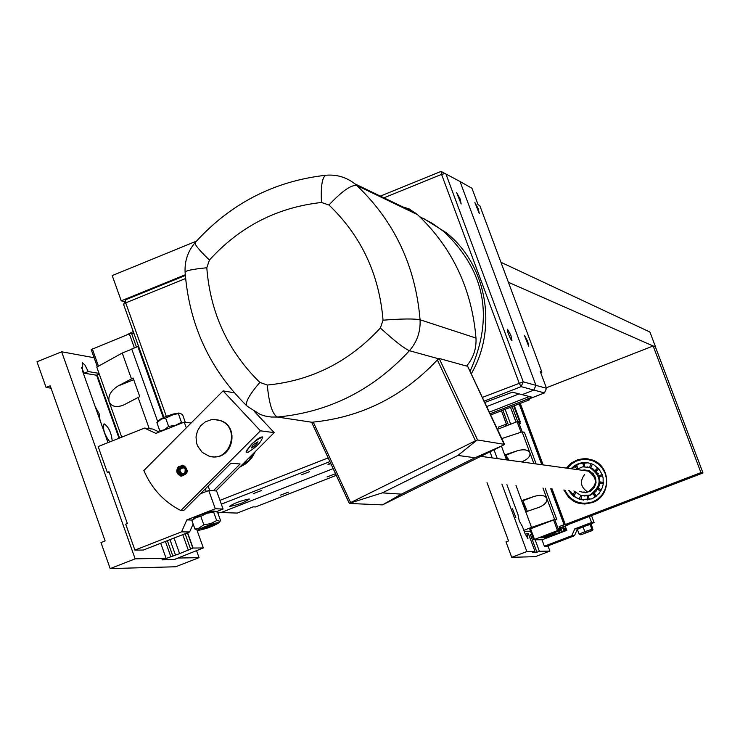 <?xml version="1.0" encoding="UTF-8"?>
<svg xmlns="http://www.w3.org/2000/svg" width="740" height="740" viewBox="0 0 740 740"><rect width="100%" height="100%" fill="white"/><g stroke="black" fill="none" stroke-linecap="round" stroke-linejoin="round"><path stroke-width="1.11" d="M489.334 412.161L527.565 397.204L528.184 398.869L531.542 397.075L522.107 394.661L533.845 390.063L522.107 394.661L512.413 392.191L484.755 402.468M519.101 393.893L486.698 406.584L519.101 393.893M484.127 401.145L521.099 386.641L533.845 390.063L535.936 385.355L523.236 381.831L482.36 397.408M221.325 504.171L329.901 461.603M336.284 475.358L255.513 506.946L253.145 506.854L237.263 513.07L221.038 512.543L333.167 468.642L221.038 512.543L217.634 512.432M249.038 499.001L249.38 499.075C244.404 502.497 237.753 504.967 229.437 506.474C233.479 503.459 240.01 500.971 249.038 499.001M330.91 463.776L327.968 464.396L330.521 462.935M309.653 471.658L301.365 474.821L309.653 471.658M261.608 490.481L253.348 493.635L261.608 490.481M166.334 416.343L125.708 302.873L125.633 299.783L123.58 304.473L163.965 417.323M185.611 278.508L125.708 302.873L123.58 304.473M546.518 388.296L535.936 385.355L533.845 390.063L544.464 392.912L546.518 388.296L540.311 371.647L541.902 372.128L479.825 205.637L478.077 204.675L471.954 188.265L460.03 181.522L535.936 385.355L460.03 181.522L441.068 171.403L441.558 174.381L519.119 382.987L521.099 386.641L523.236 381.831L445.721 173.438L441.558 174.381L383.912 197.839M328.181 457.894L219.956 500.351M441.068 171.403L380.341 196.119M185.342 275.474L125.633 299.783M255.346 451.502L252.164 457.209L249.01 460.928L245.31 464.063L239.704 467.162M460.141 198.977L461.168 203.99L456.626 192.631L460.141 198.977M510.877 335.312L511.978 340.622L510.452 338.707L507.964 332.704L507.483 329.198L510.877 335.312M527.565 397.204L529.266 396.483M528.184 398.869L490.093 413.771M529.294 398.851L529.627 399.757L490.666 414.992M529.627 399.757L528.009 399.35L544.464 392.912M288.489 492.109L280.488 495.152L288.489 492.109M335.054 473.887L327.025 476.958L335.054 473.887M541.902 372.128L540.672 372.608M478.271 208.726L479.298 213.61L474.895 202.575L478.271 208.726M527.648 341.205L528.739 346.366L524.373 335.276L527.648 341.205M197.571 445.97L196.572 443.075L196.026 436.942L197.441 430.948L200.66 425.731L205.322 421.874L210.937 419.793L213.906 419.497L219.771 420.45C241.416 426.925 230.251 463.36 208.865 456.062L202.14 452.307L197.571 445.97M349.345 503.394L311.67 422.327L313.251 422.096C361.638 417.157 403.004 396.427 437.358 359.908L439.181 358.465L466.542 366.06C473.387 357.984 476.532 348.651 475.987 338.06C471.824 288.933 452.362 247.817 417.601 214.711L409.091 208.874L398.805 205.674M437.358 359.908L475.459 440.781L477.596 439.976L439.181 358.465M457.921 455.452L475.024 457.746L401.358 494.144L382.312 492.868L457.921 455.452L476.828 440.226M475.024 457.746L503.209 445.258L382.45 504.893L349.373 503.468L350.631 502.59L313.251 422.096M467.181 365.32L504.31 444.694M467.199 365.301L504.551 444.389L477.596 439.976M475.459 440.781L350.631 502.59M382.312 492.868L349.567 503.237M401.358 494.144L382.45 504.893M419.746 216.728L432.336 223.36L443.963 231.638C485.468 271.164 494.163 317.738 470.048 371.341M423.854 218.661L446.285 232.739C486.735 264.763 498.066 328.107 471.232 373.848M254.689 411.801L274.198 432.632L260.434 430.819L223.064 390.877L234.367 392.82M215.96 490.925L274.198 432.632M213.342 490.777L240.093 463.999L230.972 463.175L183.585 510.637L180.847 510.545C163.864 501.794 151.543 488.455 143.865 470.529L223.064 390.877M233.063 463.36L230.667 463.481M178.377 466.681L183.492 465.284C189.19 470.659 188.274 474.257 180.736 476.098C176.462 473.933 175.676 470.797 178.377 466.681M180.847 510.545L260.434 430.819M247.928 452.205L246.217 452.242L246.355 450.817L251.434 444.333C256.725 439.283 260.406 436.822 262.469 436.942L262.746 437.257M216.746 419.7L220.289 420.514C240.186 426.342 232.841 459.975 212.38 456.719M184.963 472.712L185.24 469.114M185.009 472.647L185.287 469.188M184.88 468.633L185.685 470.64L185.287 472.24L183.64 473.609L182.059 473.655C178.941 470.742 179.441 468.799 183.548 467.819L184.88 468.633M182.049 474.682L181.651 474.599C177.665 471.399 178.016 468.772 182.688 466.727M184.861 467.893C186.739 472 185.49 474.22 181.106 474.562C176.971 470.696 177.637 468.115 183.085 466.811L184.861 467.893M185.685 467.07C187.646 474.192 185.25 476.597 178.479 474.294C176.508 467.171 178.913 464.766 185.685 467.07M181.892 476.255L177.6 472.98M178.016 467.726L182.771 465.136M246.254 452.029L248.205 452.233C256.965 446.599 261.747 441.549 262.552 437.1C255.633 439.838 250.194 444.814 246.254 452.029L246.096 451.853M253.311 444.657L258.019 441.771L256.216 444.518L252.543 447.58L251.23 448.005L253.311 444.657M193.131 524.003L189.634 531.949L181.568 531.866L186.822 519.915L215.294 508.759L223.082 509.046L216.515 511.618M186.822 519.915L192.529 520.044M191.105 423.021L184.223 422.124L155.899 433.39L144.513 428.081L152.875 429.08L159.267 432.058M223.082 509.046L216.589 490.962L208.754 490.518L215.294 508.759M184.223 422.124L186.286 427.868M208.754 490.518L200.392 493.802M109.252 472.509L107.319 472.379L98.152 446.562L144.513 428.081M107.319 472.379L108.965 471.722L127.354 523.504L125.698 524.16L134.921 550.125L181.568 531.866M134.921 550.125L143.375 550.042L189.634 531.949M209.799 490.574L208.162 486.023M206.266 491.499L205.322 488.872M182.253 422.91L181.476 422.346L175.399 425.371L168.6 426.397L164.585 429.672L159.858 430.948L156.889 422.642L161.477 419.071L165.621 418.063L173.447 414.585L179.931 413.29L182.549 414.585L185.296 422.263M178.497 414.03L181.476 422.346M165.621 418.063L168.6 426.397M159.858 430.948L160.645 431.503M179.015 413.142L173.308 414.002L165.788 416.555L160.108 419.303L157.74 421.735M202.816 528.036L213.647 524.151M201.724 529.165L215.044 523.938C213.37 525.705 208.93 527.444 201.724 529.165M213.684 512.182L215.21 511.238L217.597 512.302L220.585 520.646L220.095 521.201L216.681 520.553L213.684 512.182L206.895 513.273L200.817 516.381L203.824 524.771L198.524 528.425L194.944 529.063L191.947 520.692L196.017 517.528L200.817 516.381M216.681 520.553L210.623 523.67L203.824 524.771M214.239 511.072L213.795 510.998C205.794 512.654 199.208 515.086 194.047 518.296L191.947 520.692M194.944 529.063L198.311 530.256M198.727 530.33C193.797 530.367 219.577 520.849 218.522 523.023C213.351 526.196 206.756 528.638 198.755 530.33L198.727 530.33M133.246 331.502L126.605 334.989M124.727 404.447L122.914 405.307C116.014 407.685 111.425 406.519 109.141 401.82C107.883 395.845 110.88 390.554 118.132 385.947L133.126 378.048L139.758 396.621L124.727 404.447M134.107 333.888L131.544 333.333L129.371 333.87L91.205 349.595L97.393 366.781M121.73 437.164L96.783 367.114L122.229 353.036L131.406 378.741M138.047 397.315L149.24 428.645M122.229 353.036L131.803 349.169M163.29 417.628L137.844 346.524L131.738 348.993L157.75 421.726M137.844 346.524L138.565 346.348M179.607 553.64L193.075 548.035L203.343 547.952L173.956 559.597L162.301 559.838L179.607 553.64L174.048 538.045M169.969 539.645L175.417 554.898M167.36 540.663L172.799 555.925M165.399 541.43L170.746 556.443M97.107 374.875L119.584 438.015M96.542 375.097L119.02 438.246M187.618 532.745L193.075 548.035M196.942 530.053L203.343 547.952M185.111 533.716L190.569 548.988M187.405 532.818L192.863 548.1M508.408 282.282L655.603 347.069L649.923 332.038L500.943 262.284M196.479 241.12L112.203 275.576L121.24 300.829L185.287 274.762M124.792 301.698L121.24 300.829M596.126 513.116L599.03 512.21L596.126 513.116M656.251 490.102L659.127 489.214L656.251 490.102M566.405 468.096L571.696 462.778L577.727 459.725L585.599 458.634L592.278 459.975C611.351 465.969 611.499 496.281 592.481 502.553L584.757 504.033L576.099 502.358L568.755 497.428L563.862 490.019M565.295 524.53L568.043 524.614L703 472.971L700.947 472.62L565.295 524.53L552.059 488.89M543.141 464.905L520.294 403.402M546.333 387.797L653.152 345.987L700.947 472.62M703 472.971L655.446 346.995L653.152 345.987M587.468 491.85C580.595 487.105 579.624 481.324 584.572 474.534M577.357 529.22L574.443 535.751L571.779 535.732L574.832 528.878L591.538 522.495L594.1 522.588L590.649 523.911M574.832 528.878L577.477 528.934M594.1 522.588L591.51 515.632M589.29 516.483L591.538 522.495M571.779 535.732L544.363 546.203L541.985 539.774M544.363 546.203L547.156 546.176L574.443 535.751M584.766 533.068L588.096 531.838M582.593 534.169L590.428 531.172L582.593 534.169M590.085 524.438L590.502 523.883L591.38 524.475L592.953 529.748L591.88 529.239L590.085 524.438L583.055 526.852L584.841 531.662L579.115 534.114L577.33 529.313L583.055 526.852M590.307 531.154L592.564 529.794M591.88 529.239L584.841 531.662M578.319 528.082L577.33 529.313M579.115 534.114L580.752 534.826M580.826 534.835L592.278 530.562L580.826 534.835M578.236 528.018L589.752 523.754M559.181 526.566L564.657 524.512L568.672 524.632L563.501 526.649M563.427 526.677L559.791 527.861M512.163 406.639L502.885 410.21L508.399 425.084M517.676 421.486L512.145 406.593M520.405 421.782L519.582 421.615L520.312 423.622L513.745 405.964M520.266 421.754L514.318 405.742M564.065 524.697L550.717 488.761M541.782 464.711L519.166 403.846M564.657 524.512L551.402 488.826M542.476 464.812L519.739 403.624M520.396 403.689L519.887 403.568M507.002 425.63L501.48 410.765L506.918 425.667M559.292 526.529L560.67 530.238L547.545 535.353L551.383 535.39L565.61 530.34L564.87 528.332L565.628 530.34L566.812 530.367L542.17 539.774L533.697 539.756L557.516 530.58L559.893 530.229L559.144 528.193L559.912 530.229L542.346 536.944L560.67 530.238M562.937 525.132L564.87 530.321M563.288 526.713L564.657 530.404M545.167 488.224L556.804 519.573L554.741 519.526L558.7 530.201M501.803 438.561L522.126 431.864L524.401 432.299L536.149 463.943M505.466 424.464L498.436 427.063L499.056 428.728M507.168 459.956L506.771 457.348L508.5 460.141M524.318 506.299L523.67 502.969L526.27 509.703L524.318 506.299M506.502 459.864L504.68 454.952L517.251 450.78C523.8 448.986 528.018 449.67 529.905 452.834C530.562 456.136 528.046 459.05 522.357 461.575L521.404 461.917M501.443 446.137L504.699 454.943L506.021 455.146L508.944 460.197M515.993 485.44L521.626 500.656L534.169 496.411C540.718 494.579 544.936 495.245 546.832 498.409C547.48 501.776 544.927 504.726 539.146 507.288L525.77 511.849L521.607 500.656L522.903 500.749L527.315 511.331M525.77 511.849L531.524 527.389L554.649 519.48L556.804 519.573M565.628 530.34L545.898 537.74L544.252 537.73L548.257 535.88L542.392 537.721L540.69 537.702L542.327 536.944L540.792 537.666L542.448 537.675L548.46 535.806L544.39 537.693L545.981 537.702L565.61 530.34M549.376 536.574L552.937 535.455L549.376 536.574M542.235 536.509L545.852 535.381L542.235 536.509M522.126 431.864L533.919 463.638M542.966 488.021L554.649 519.48M519.563 421.615L517.094 421.698L497.456 429.357M530.524 531.191L524.17 531.283M523.818 530.34L531.524 527.389M533.707 539.738L529.748 529.1L554.741 519.526M552.447 533.614L552.873 534.789L552.429 533.623M560.781 527.583L562.15 531.274M562.391 526.973L563.76 530.663M550.939 534.188L551.383 535.39M525.28 534.271L527 533.614L527.962 538.674L525.021 533.586L522.385 526.445L519.286 521.025L518.093 515.299M518.231 515.244L506.891 484.571M531.625 534.169L530.404 534.632L536.916 552.244L532.458 552.336L534.955 551.383L528.388 533.633L527 533.614M535.122 539.765L539.395 551.3L536.916 552.244M534.955 551.383L526.862 551.531L501.924 484.09M487.022 482.665L508.537 540.931L506.012 541.893L511.71 557.322L526.862 551.531M511.71 557.322L535.353 556.656L549.913 551.106L539.395 551.3M497.28 458.596L494.024 449.8M492.248 457.903L489.982 451.798M515.845 517.658L512.367 508.445L515.845 517.658M547.97 545.861L549.913 551.106M109.872 441.891C104.488 434.759 102.536 428.784 104.016 423.974L104.433 423.937C108.845 427.396 111.435 433.067 112.212 440.957M99.243 374.014L96.311 375.199L84.184 373.182L81.474 367.493M174.196 559.533L162.032 559.838L166.075 558.265L160.728 543.252M95.164 406.547L99.114 413.623L100.057 420.32M196.433 550.301L199.06 557.655L178.201 558.043L174.215 559.597M51.041 388.176L46.084 387.455L37 361.777L61.66 351.787L94.091 357.716M107.994 442.64L82.371 370.574L82.214 362.628L84.933 364.986L88.227 371.554L99.012 373.367M88.227 371.554L84.184 373.182M166.075 558.265L135.152 558.848L61.66 351.787M119.436 501.211L117.392 495.449M46.084 387.455L50.2 385.799L105.126 540.94L100.973 542.568L110.186 568.598L175.667 566.757L199.06 557.655M110.186 568.598L135.152 558.848M583.638 500.138L575.923 497.585L569.171 490.527M581.178 499.555L579.3 498.89M573.916 495.449L572.714 494.237M571.687 468.827L578.856 463.86L587.967 462.796M575.137 466.635L576.506 465.673M582.426 463.212L584.341 462.889M581.113 499.398L579.494 498.76M574 495.005L573.176 494.135M575.591 466.838L576.515 466.154M582.611 463.388L584.23 463.064M571.086 468.744C576.738 462.981 583.407 461.27 591.075 463.61L594.016 464.961L598.984 469.105L602.249 474.719L603.109 477.874L603.165 484.404L602.36 487.577L599.187 493.266L594.303 497.53L591.39 498.945L579.984 499.528L573.361 496.179L568.57 490.463M587.218 466.866L592.814 468.79L597.485 473.276L599.761 479.381L599.197 485.893L595.894 491.517L590.52 495.134L584.138 496.031M588.318 496.031L587.366 496.133M594.359 493.71L593.674 494.144M589.863 467.319L590.798 467.588M595.719 470.353L596.329 470.899M599.659 475.755L599.927 476.449M598.864 488.844L598.475 489.482M576.349 469.465L582.732 466.829L589.586 467.467C602.157 476.468 602.277 485.671 589.937 495.079L580.928 495.495L573.87 490.971M600.788 482.397L600.723 483.118M588.282 496.151L587.421 496.207M589.9 467.273L590.788 467.495M594.451 494.07L593.97 494.357M254.282 452.565L248.649 460.539L240.768 466.089M417.601 214.711L356.782 185.472C351.13 184.722 341.861 191.244 328.967 205.026C361.213 235.931 379.241 274.318 383.043 320.189C401.829 318.736 414.169 318.598 420.061 319.763C415.575 266.224 394.476 221.454 356.782 185.472L354.96 183.881C346.394 177.239 336.746 174.353 325.989 175.232C322.205 176.906 320.697 185.99 321.465 202.483L328.967 205.026M383.043 320.189L380.36 327.986C394.272 340.742 403.957 348.318 409.424 350.704C417.11 341.834 420.653 331.52 420.061 319.763L475.987 338.06M325.989 175.232C274.189 181.069 230.621 203.472 195.286 242.452C194.065 243.932 198.783 249.796 209.429 260.055C239.806 226.579 277.158 207.385 321.465 202.483M380.36 327.986C349.225 361.721 311.54 380.739 267.297 385.041C269.036 403.79 272.403 414.456 277.417 417.036C329.022 412.125 373.025 390.017 409.424 350.704L438.561 358.78M246.494 405.548C209.679 369.112 189.227 324.777 185.13 272.533C184.575 270.858 191.79 269.268 206.793 267.76L209.429 260.055M267.297 385.041L259.851 382.404C248.621 395.567 244.45 403.559 247.354 406.371L260.341 414.502L265.068 416.019L271.192 417.027L277.417 417.036L311.892 422.253M259.851 382.404C227.985 351.176 210.299 312.955 206.793 267.76M133.709 379.694L118.132 385.947M98.475 366.18L92.315 348.873M134.403 347.92L129.371 333.87M136.465 347.088L131.544 333.333M217.754 512.432L218.605 514.809M182.771 534.632L188.339 550.236M516.011 422.115L510.563 407.444M510.665 424.205L505.226 409.535M565.175 526.01L566.794 530.367L565.184 526.001M506.021 455.146L517.251 450.78M522.903 500.749L534.169 496.411M521.006 432.234L517.094 421.698M522.199 431.882L518.287 421.347M530.571 528.712L534.511 539.377M553.548 519.905L557.516 530.58M554.094 532.985L554.501 534.058M559.403 530.821L559.847 532.014M570.929 491.924L570.263 492.285M567.395 468.235L571.4 464.054L576.349 461.085L581.89 459.522L587.643 459.485L593.193 460.974L598.17 463.888L602.221 468.022L605.052 473.101L606.467 478.752L606.375 484.58L604.765 490.195L601.768 495.18L597.587 499.204L592.509 501.97C580.179 505.42 570.956 501.461 564.861 490.111M583.129 503.986L576.479 502.386L571.363 499.426L567.192 495.217L564.25 490.056C568.163 497.779 573.176 502.21 579.281 503.329M566.784 468.152C572.279 461.011 579.476 457.94 588.356 458.93C577.339 459.059 570.142 462.13 566.775 468.152M597.781 473.748L598.401 473.406M582.056 470.252L584.471 469.9L589.244 470.788L593.202 473.628L595.617 477.892L596.042 482.785L594.405 487.42L590.992 490.935L585.507 492.785L579.605 491.526M588.698 491.462L588.688 491.462C597.661 484.829 597.55 478.049 588.346 471.112C597.679 477.716 597.791 484.497 588.698 491.462M584.387 470.575L588.346 471.112M584.868 492.165L583.888 491.934M586.293 470.834L587.338 470.825L586.293 470.834M220.289 420.514L219.771 420.45M215.941 456.746L215.414 456.691M185.083 271.894C184.63 260.896 187.932 251.202 194.972 242.812M415.917 213.25L354.96 183.881M311.67 422.327L349.317 503.422M446.285 232.739L443.963 231.638M182.059 473.655L183.076 473.73M181.106 474.562L181.651 474.599M178.516 413.059L179.931 413.29M218.522 523.023L220.095 521.201M213.795 510.998L215.21 511.238M97.329 366.809L91.205 349.595M217.81 512.432L218.661 514.818M581.575 503.496L578.902 503.302M592.278 530.562L592.953 529.748M589.669 523.744L590.502 523.883M506.03 426.009L505.448 424.427M529.748 529.1L533.688 539.747M579.984 499.528L580.576 499.574M589.586 467.467L590.159 467.55M600.778 490.981L597.522 489.436M594.285 492.997L596.264 496.17M595.265 496.91L593.101 493.83M588.42 495.763L589.216 499.63M603.294 483.451L599.742 483.535M598.346 488.002L601.259 490.121M598.688 468.772L596.144 471.546M598.734 475.635L602.221 474.654M589.762 467.412L590.603 463.444M584.508 462.648L584.304 466.681M577.302 468.827L574.249 466.44M575.692 492.757L573.907 496.188M578.976 499.065L580.983 495.513M587.477 499.972L587.245 495.957M581.816 495.717L581.27 499.75M571.863 494.274L575.276 492.405M583.499 466.737L583.379 464.6L582.084 462.935M576.636 464.887L577.755 468.559M592.342 464.119L590.844 467.81M595.154 470.538L597.8 467.828M602.545 475.607L599.289 477.171M599.89 481.823L603.377 482.526M590.474 471.408L480.796 456.33"/></g></svg>
